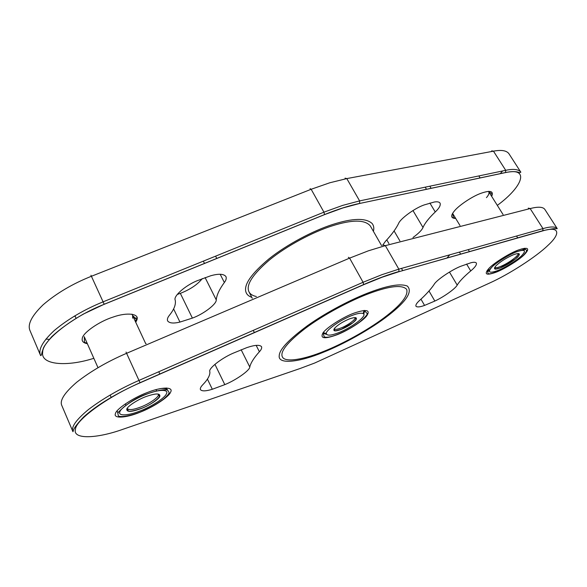 <?xml version="1.0" encoding="UTF-8"?>
<svg xmlns="http://www.w3.org/2000/svg" width="587" height="587" viewBox="0 0 587 587"><rect width="100%" height="100%" fill="white"/><g stroke="black" fill="none" stroke-linecap="round" stroke-linejoin="round"><path stroke-width="0.88" d="M323.877 351.327C341.751 344.29 366.868 330.723 384.03 317.824C401.016 305.035 408.567 295.547 406.666 289.362C402.227 284.541 389.805 285.898 369.399 293.427C351.055 300.155 323.51 314.683 305.159 328.485C287.498 342.184 279.896 351.635 282.354 356.852C284.9 363.015 304.822 359.193 323.877 351.327M470.73 270.93C463.972 276.609 459.46 281.334 457.192 285.091C455.666 288.488 443.611 297.051 434.842 301.058L424.562 305.416C419.962 307.089 417.093 307.361 415.956 306.216C415.515 304.939 416.741 303.002 419.617 300.412C426.023 294.586 430.858 289.252 434.123 284.409C436.126 280.337 451.557 269.807 460.898 266.227L470.847 262.778C473.775 262.029 475.609 262.118 476.365 263.049C476.871 264.774 474.993 267.401 470.73 270.93L466.592 264.055M449.73 254.831L446.927 258.082M232.687 353.396C220.697 358.694 208.194 368.746 209.823 371.6C210.285 375.005 207.937 379.393 202.779 384.749C200.791 386.782 200.006 388.411 200.438 389.629C201.921 391.375 205.883 391.25 212.318 389.262L224.806 384.632C235.857 380.207 249.893 370.36 249.776 367.007C250.708 362.949 253.914 357.865 259.388 351.76C261.303 349.691 262.022 347.996 261.531 346.668C259.667 344.606 254.751 344.936 246.775 347.643L232.687 353.396M370.485 292.047C352.706 298.592 326.643 312.02 307.581 325.616C288.921 339.403 279.471 349.412 279.229 355.634C277.732 365.07 300.485 361.827 323.048 352.383C342.83 344.62 371.05 329.08 388.807 315.087C406.637 301.16 412.815 291.49 407.341 286.074C400.664 283.374 388.381 285.363 370.485 292.047M252.271 298.262L248.991 291.864C245.755 285.135 252.476 274.584 269.169 260.217C286.551 245.821 313.429 231.777 331.75 226.01C352.119 219.523 364.982 219.516 370.331 225.98C364.982 219.516 352.119 219.523 331.75 226.01C313.429 231.777 286.551 245.821 269.169 260.217C252.476 274.584 245.755 285.135 248.991 291.864C250.194 294.175 252.652 295.731 256.365 296.516M323.334 333.35L326.548 334.37M352.083 315.454C340.9 319.482 325.227 330.642 326.343 333.563C326.974 335.889 331.024 335.617 338.479 332.756C351.569 327.795 368.034 315.38 363.17 313.568C361.13 312.761 357.432 313.392 352.083 315.454M363.742 314.177L364.637 310.927M429.875 203.029L435.253 211.966C428.943 218.012 424.856 223.185 423.007 227.485C421.892 230.126 418.546 233.479 412.969 237.537M435.253 211.966C439.245 208.216 440.844 205.259 440.059 203.095C439.127 201.855 437.168 201.51 434.189 202.038L424.188 204.929C414.848 208.069 400.085 218.87 398.551 223.581C395.807 229.062 391.463 234.939 385.534 241.213L382.614 245.285M196.748 280.894C184.934 285.752 173.158 296.354 175.197 300.067C176.093 304.308 174.178 309.356 169.46 315.226C167.633 317.45 167.024 319.335 167.618 320.898C169.372 323.239 173.481 323.635 179.945 322.072L192.389 318.103C203.373 314.184 216.794 304.015 216.243 299.884C216.713 295.034 219.413 289.244 224.351 282.508C226.09 280.234 226.626 278.26 225.951 276.572C223.75 273.806 218.665 273.535 210.696 275.773L196.748 280.894M177.245 294.476L180.334 293.361C190.181 289.501 197.503 284.57 202.31 278.59M373.405 231.337C374.205 228.226 373.78 225.606 372.121 223.493C365.76 217.77 352.618 218.093 332.697 224.469C314.104 230.324 287.006 244.309 268.824 258.992C251.287 273.755 243.649 284.761 245.924 292.01C246.701 294.461 248.668 296.244 251.808 297.36M459.408 252.109L460.656 254.186M449.466 272.075L457.192 285.091M428.994 290.991L434.842 301.058M420.967 299.172L424.562 305.416M256.159 345.369L259.388 351.76M241.14 349.727L249.776 367.007M214.923 364.336L224.806 384.632M207.424 379.099L212.318 389.262M524.418 254.567C530.259 248.257 528.249 246.731 518.402 249.996C509.795 253.063 493.799 263.064 488.964 268.354C483.754 274.43 486.073 275.736 495.905 272.273C504.226 269.206 519.231 259.909 524.418 254.567M523.582 250.26L523.802 249.871M495.149 269.147L495.78 268.905M170.59 392.153C173.877 386.767 161.843 386.679 147.52 392.446C133.498 397.538 116.057 409.088 115.456 413.586C113.012 418.825 126.168 417.966 139.574 412.412C152.767 407.481 169.078 396.871 170.59 392.153M129.83 411.45L130.74 411.208M126.036 352.083L140.073 382.819L363.661 284.695L382.152 277.211L398.778 271.744L542.792 230.874C559.682 225.738 561.033 233.531 547.876 245.447C536.173 256.864 508.621 274.533 489.617 283.037L489.345 283.161M140.073 382.819C108.279 396.298 76.009 419.786 75.481 429.134C72.186 439.641 96.481 438.79 122.954 429.28L299.92 368.57L314.669 363.037L489.617 283.037M383.465 245.065L385.336 245.645L368.387 250.818L349.603 258.126L363.082 282.281L381.917 274.679L398.844 269.147L542.968 228.6C550.679 226.413 555.441 226.428 557.246 228.651L544.751 209.266C542.784 206.8 537.927 206.573 530.164 208.568L385.336 245.645L398.844 269.147L398.962 271.502C388.447 274.518 376.693 278.869 363.705 284.548L140.044 382.695C115.558 393.752 96.782 405.162 83.721 416.909C71.753 429.405 73.698 430.865 72.942 431.702C70.836 427.241 76.039 419.837 88.534 409.484C102.952 398.544 119.814 388.829 139.119 380.354L363.082 282.281L363.661 284.695M122.58 429.413L122.954 429.28M528.271 208.136L530.164 208.568L542.968 228.6L542.792 230.874M557.246 228.651L555.287 228.791C555.662 228.233 551.567 228.857 542.99 230.654L398.778 271.744M72.942 431.702L61.796 405.47C59.507 400.547 64.475 392.806 76.714 382.24C90.875 371.131 107.546 361.467 126.741 353.249L349.603 258.126L348.37 257.297M336.85 334.825C347.211 330.98 362.905 321.052 366.692 315.901C370.727 309.841 366.442 308.938 353.858 313.194C343.006 317.097 326.24 327.839 323.011 332.88C319.849 338.611 324.457 339.257 336.85 334.825M363.419 313.744L364.468 310.692M323.224 333.086L326.357 333.864M349.353 318.932C342.573 321.815 337.591 324.993 334.399 328.456C332.741 331.295 334.957 331.648 341.04 329.498C347.614 326.695 352.516 323.576 355.751 320.15C357.615 317.229 355.48 316.826 349.353 318.932M340.871 328.03C337.305 329.417 335.096 329.689 334.252 328.845L334.715 330.261C333.908 331.141 336.028 330.855 341.091 329.417L352.912 322.725C355.81 319.908 356.793 318.594 355.839 318.792L354.908 317.633C356.463 319.035 347.614 325.521 340.871 328.03M500.197 266.615C507.762 263.761 519.708 255.162 517.932 253.555L518.857 254.553C519.935 254.222 518.783 255.712 515.401 259.021L500.315 267.885C496.022 269.081 494.342 269.316 495.281 268.589L494.804 267.334C495.494 267.995 497.292 267.76 500.197 266.615M513.742 254.611C506.801 257.583 500.953 261.23 496.191 265.544C492.992 269.22 494.342 270.027 500.249 267.973C506.963 265.082 512.7 261.516 517.463 257.275C520.889 253.511 519.649 252.623 513.742 254.611M497.585 270.607C504.629 268.017 517.36 260.129 521.726 255.616C526.612 250.297 524.895 249.027 516.582 251.801C509.333 254.391 495.89 262.785 491.781 267.261C487.342 272.405 489.279 273.52 497.585 270.607M488.839 268.486L487.87 271.385C488.648 271.84 487.481 271.304 493.403 265.654C500.337 259.946 508.093 255.294 516.655 251.706C527.295 248.352 523.582 250.656 524.895 249.336L521.792 248.844M140.748 407.018C149.92 403.643 160.112 396.196 158.182 394.347L159.055 395.77C161.484 396.32 151.82 404.781 141.115 408.515C126.432 413.351 128.516 410.276 127.951 410.276L127.445 408.662C129.074 410.298 133.506 409.748 140.748 407.018M145.862 396.621C137.549 399.659 127.232 406.468 126.755 409.198C126.675 412.257 131.451 412.059 141.093 408.596C149.105 405.617 159.018 399.145 159.825 396.335C160.346 393.107 155.694 393.202 145.862 396.621M140.161 410.937C151.351 406.762 165.196 397.744 166.422 393.774C169.144 389.232 158.901 389.225 146.875 394.082C135.083 398.368 120.438 408.053 119.865 411.876C117.745 416.308 128.788 415.64 140.161 410.937M166.459 388.264L169.027 392.358C169.482 393.173 167.787 395.322 163.949 398.808C158.255 403.144 151.85 406.894 144.725 410.078C133.058 415.867 117.503 418.267 118.236 415.2L117.437 411.494L118.068 412.896C116.167 414.297 129.008 399.791 146.897 393.994C156.678 390.582 163.465 389.247 167.258 389.988C166.613 388.594 164.213 388.146 160.068 388.645M412.969 210.557L423.007 227.485M394.082 230.94L399.864 240.883M386.782 239.878L388.961 243.664M425.208 187.165L426.507 189.315M203.344 261.142L204.518 263.475M220.184 274.261L224.351 282.508M205.09 277.563L216.243 299.884M180.334 293.361L192.389 318.103M173.613 308.931L179.945 322.072M491.671 196.381C493.938 190.951 490.196 189.99 480.452 193.483C471.493 196.792 458.161 205.949 454.169 211.232C450.405 215.95 450.911 218.349 455.673 218.43M486.447 197.636C488.633 195.141 489.411 193.189 488.788 191.773L492.001 193.827L491.583 196.227M135.744 322.27L136.903 319.893C139.669 313.737 127.181 311.998 113.027 317.097C99.093 321.412 82.371 333.167 82.253 338.611C81.688 341.252 83.391 342.955 87.36 343.718M132.691 318.198L132.611 315.542L136.162 318.866L135.604 321.962M74.226 316.217L75.261 316.466M90.956 275.288L104.215 304.308L324.552 214.615L342.903 207.945L359.589 203.484L505.561 172.578C529.856 167.075 523.142 186.431 497.321 205.377M104.215 304.308C72.905 316.452 42.227 340.753 42.682 352.163C40.422 364.6 65.421 366.956 91.792 358.936L93.854 358.349M146.126 343.512L145.693 343.637M345.053 178.162L346.8 178.587L329.799 182.77L311.154 189.278L323.943 212.171L342.632 205.406L359.618 200.893L505.708 170.311C513.552 168.652 518.6 169.283 520.86 172.211L508.9 153.662C506.5 150.507 501.357 149.678 493.469 151.167L346.8 178.587L359.618 200.893L359.662 203.395C349.067 205.655 337.371 209.376 324.567 214.556L104.2 304.257L83.464 314.023C70.513 321.485 59.925 329.05 51.693 336.74C46.689 342.669 43.937 346.462 43.416 348.12L42.103 351.995C41.64 354.673 41.141 355.869 40.613 355.583C37.964 349.823 42.521 341.465 54.275 330.51C67.945 319.101 84.264 309.532 103.231 301.791L323.943 212.171L324.552 214.615M491.686 150.852L493.469 151.167L505.708 170.311L505.561 172.578M520.86 172.211L519.678 172.71C518.842 172.563 516.509 170.516 505.642 172.497L359.589 203.484M134.071 318.675L137.116 317.875M40.613 355.583L30.062 330.745C27.244 324.582 31.595 315.931 43.122 304.792C56.543 293.243 72.685 283.712 91.55 276.213L311.154 189.278L310.061 188.64M45.896 339.11L49.44 339.374M135.039 320.759L136.756 320.304M500.197 173.715L502.611 170.956M468.235 249.622L469.483 251.676M253.261 330.371L254.413 332.638M487.87 271.385L487.225 270.321L488.002 273.197C488.766 276.917 516.046 263.57 524.044 254.67C526.642 251.324 527.456 249.864 526.488 250.289L524.235 248.264L524.895 249.336M159.825 374.014L158.769 371.747M111.17 397.355L110.136 395.022M517.683 237.838L516.545 236.033M98.91 405.265L98.425 405.39M323.063 332.844L324.068 336.38C323.584 336.813 326.233 338.853 336.975 334.627C345.405 331.222 353.095 326.93 360.036 321.749C366.105 316.386 368.35 313.539 366.772 313.194L364.358 310.42M401.457 268.413L402.726 270.622M323.239 332.594L326.343 333.563M364.05 310.435L363.17 313.568M370.331 225.98L381.557 245.564M493.161 264.642L493.682 265.5M503.081 214.563L488.523 191.355M480.122 177.964L478.853 175.931M460.003 225.547L452.621 213.397M156.003 389.629L156.656 391.037M125.302 403.878L125.941 405.309M167.258 389.988L166.312 387.948M145.715 343.688L131.965 314.155M98 367.682L84.242 336.681M76.083 318.301L74.96 315.777M429.823 186.196L431.122 188.339M215.59 256.167L216.772 258.485M455.585 218.276L453.274 217.564L452.878 213.822M87.221 343.41C85.071 342.647 84.146 342.096 84.447 341.751L84.315 336.85M134.078 318.69L137.123 317.89"/></g></svg>
